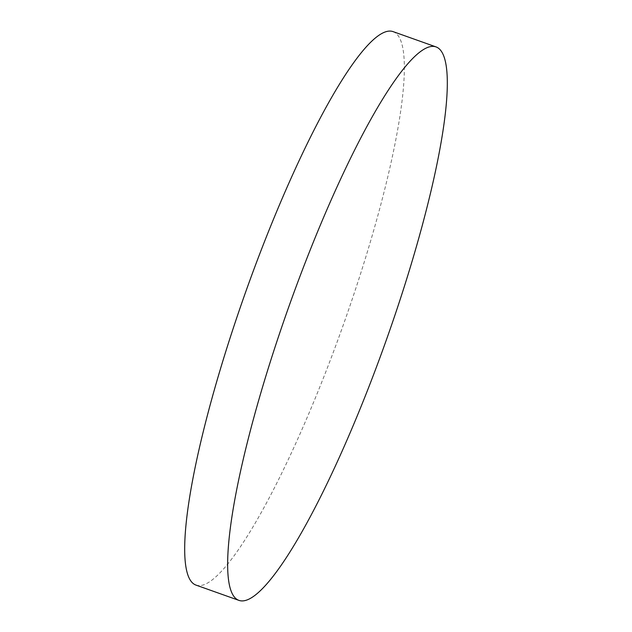 <?xml version="1.0" encoding="UTF-8"?>
<svg xmlns="http://www.w3.org/2000/svg" width="632" height="632" viewBox="0 0 632 632"><rect width="100%" height="100%" fill="white"/><g stroke="black" fill="none" stroke-linecap="round" stroke-linejoin="round"><path stroke-width="0.47" stroke-dasharray="3.16 2.37" d="M393.017 31.6A293.762 51.516 -70.4 0 1 353.407 295.642A293.762 51.516 -70.4 0 1 196.015 585.106"/><path stroke-width="0.95" d="M278.594 336.358A293.762 51.516 -70.4 0 1 435.985 46.894A293.762 51.516 -70.4 0 1 396.367 310.928A293.762 51.516 -70.4 0 1 238.983 600.4A293.762 51.516 -70.4 0 1 278.594 336.358M238.983 600.4L196.015 585.106A293.762 51.516 -70.4 0 1 235.633 321.072A293.762 51.516 -70.4 0 1 393.017 31.6L435.985 46.894"/></g></svg>
